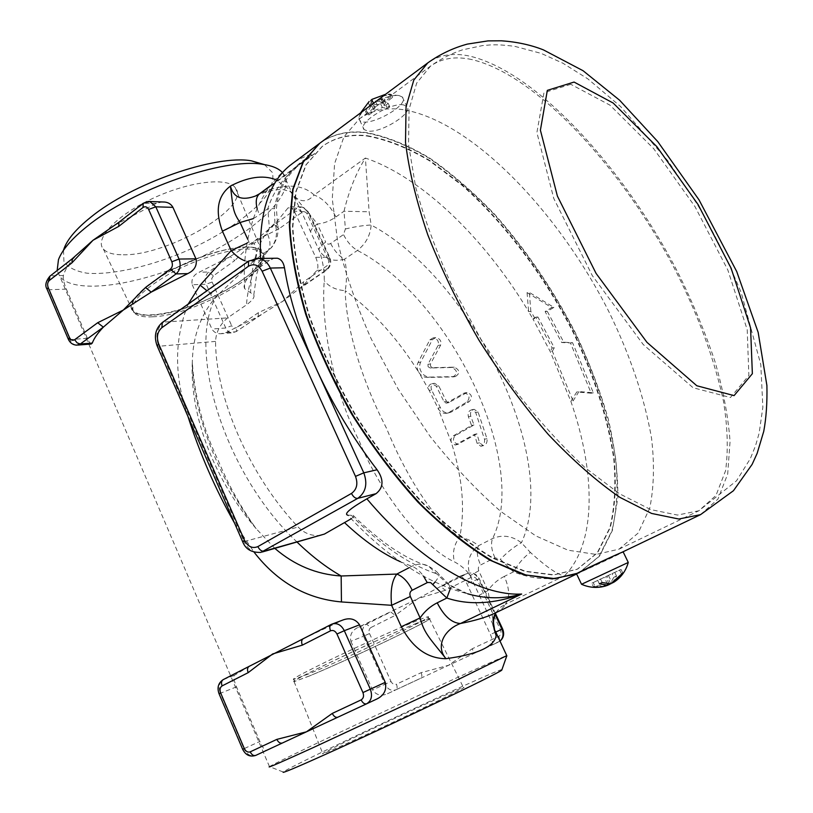 <?xml version="1.0" encoding="UTF-8"?>
<svg xmlns="http://www.w3.org/2000/svg" width="813" height="813" viewBox="0 0 813 813"><rect width="100%" height="100%" fill="white"/><g stroke="black" fill="none" stroke-linecap="round" stroke-linejoin="round"><path stroke-width="0.61" stroke-dasharray="4.07 3.05" d="M308.981 673.804L293.717 679.394C289.479 679.963 316.745 665.918 353.462 648.804C390.138 631.701 424.559 616.965 427.984 616.793C437.181 615.177 347.7 657.961 308.981 673.804M417.12 623.053C381.378 637.341 283.066 684.261 294.601 681.436L309.844 675.776C348.543 659.851 438.065 617.097 428.898 618.805L417.12 623.053M309.479 675.959L294.103 681.66C289.895 682.259 317.375 668.174 354.356 650.939C391.277 633.713 425.921 618.825 429.376 618.581C438.674 616.833 348.482 659.912 309.479 675.959M337.923 745.501L322.741 753.468C319.103 755.978 348.472 743.062 387.049 725.064C425.595 707.097 460.89 689.861 463.573 687.788C471.479 682.544 377.242 725.877 337.923 745.501M501.967 669.556C492.81 670.928 290.404 765.714 283.249 772.045L269.469 766.629C280.475 759.494 494.924 659.231 506.753 655.644M282.152 172.254L282.65 172.783C298.574 191.401 256.664 231.248 199.063 257.894C141.726 284.845 75.365 295.485 59.938 276.633L57.154 270.546M114.409 225.414L156.442 203.311L162.133 201.949M303.005 638.866L342.903 620.004M377.008 698.936L337.812 717.218M282.375 743.011L266.654 750.297C264.967 750.806 262.701 747.858 259.845 741.446L236.492 686.853C233.839 680.39 233.179 676.518 234.52 675.247L249.357 666.284L223.402 679.546C219.225 682.412 218.209 686.995 220.353 693.276L219.012 693.682M91.188 344.021C90.243 343.838 88.983 341.938 87.398 338.31L66.361 289.133C63.831 282.954 62.835 278.422 63.373 275.526C64.857 270.343 68.302 264.581 73.688 258.26L78.19 253.361M350.881 641.294L372.527 689.952C376.267 695.135 381.236 696.406 387.435 693.763L490.666 645.705C492.993 644.374 492.922 640.634 490.442 634.475L466.835 583.51C464.111 578.246 461.581 575.909 459.233 576.508L418.024 598.551L357.842 627.504C351.866 630.502 349.539 635.095 350.881 641.294L363.513 636.264C361.572 630.807 362.557 626.772 366.47 624.16L390.707 611.976L395.24 615.37L371.002 627.494L366.47 624.16L357.842 627.504M192.224 284.743L211.939 329.031C213.839 332.273 216.776 333.838 220.77 333.747L226.095 332.547L257.396 316.897L282.548 301.511L302.639 286.074L316.989 270.363C318.533 267.599 318.107 263.26 315.718 257.345L294.336 211.197L290.465 206.553L288.066 207.854L274.408 224.662L254.855 240.8L230.14 256.562L199.155 272.233C193.413 274.957 191.106 279.123 192.224 284.743L206.207 284.255C204.429 279.205 205.262 275.119 208.717 271.999L230.14 256.562L234.794 260.516L213.362 275.881L208.717 271.999L199.155 272.233M492.993 624.658L470.158 575.645C466.845 570.431 461.601 565.818 454.406 561.803C424.427 548.805 380.555 494.111 359.183 440.89C332.883 389.701 320.729 322.802 324.285 280.759C324.296 269.713 322.548 259.489 319.031 250.099L310.739 232.213C304.438 217.772 298.493 205.323 292.893 194.856L288.971 189.134L275.302 179.51M310.739 232.213C310.373 230.181 312.558 227.457 317.283 224.032C309.885 213.86 303.92 208.474 290.18 191.197L292.893 194.856L282.65 172.783M188.169 304.103C174.134 339.204 174.053 376.612 187.925 416.358M234.551 523.145L254.113 552.21M500.005 641.101L471.967 654.384C473.308 653.428 473.42 651.538 472.302 648.723L498.786 636.325C500.981 634.963 501.55 632.839 500.493 629.953L477.241 579.933L479.274 578.765L478.593 578.988L495.097 614.455M477.241 579.933C475.737 577.311 473.786 576.427 471.377 577.301L445.412 590.279L440.88 586.762L467.729 573.338C472.282 572.25 475.91 574.13 478.593 578.988L466.835 583.51M421.154 672.666C422.221 675.42 422.059 677.29 420.656 678.276L395.87 689.81C397.293 688.824 397.486 686.965 396.439 684.221L421.154 672.666L448.481 665.319L472.302 648.723M445.412 590.279L418.024 598.551L395.24 615.37M148.22 201.431L144.582 202.894L118.983 222.234M72.316 258.686L73.688 258.26L49.796 276.288M307.162 214.083C305.81 211.736 304.072 211.167 301.948 212.356L279.072 228.768L274.408 224.662L297.284 208.169L302.162 206.969L307.741 211.614L328.93 257.172L329.773 257.396L328.259 259.459L307.162 214.083L308.605 211.898L294.336 211.197M315.718 257.345L328.93 257.172C330.861 262.518 329.895 266.837 326.023 270.14L302.639 286.074L303.401 285.841L303.493 281.847L326.816 265.922C328.747 264.276 329.224 262.121 328.259 259.459M258.371 312.67L258.178 316.643L236.298 331.541L236.542 327.578L258.371 312.67L282.548 301.511L303.493 281.847M244.865 260.821L249.479 261.735L253.747 260.8L270.668 248.361C276.552 241.197 277.965 232.782 274.906 223.097L274.469 208.626C278.341 183.616 291.765 165.263 314.743 153.586L304.397 160.547C285.841 174.104 273.635 190.161 267.812 208.717L274.469 208.626M274.885 548.419L256.166 528.674C220.557 481.469 192.681 415.524 192.315 362.161C192.772 336.45 200.72 314.611 216.156 296.633L206.929 290.749M297.101 542.119C224.479 474.04 186.136 348.94 216.156 296.633L254.245 260.516C257.457 256.827 257.406 251.115 254.103 243.372C252.02 244.743 250.292 244.256 248.92 241.898L247 243.209M321.084 535.32C312.294 536.407 304.641 533.643 298.127 527.037C249.693 475.89 215.577 397.73 215.567 341.399C215.984 332.212 219.988 324.377 227.599 317.893L246.441 304.875C252.386 300.536 254.845 297.212 253.788 294.895L244.683 288.696C242.183 283.717 247.63 276.288 261.024 266.39L269.499 260.424L274.225 258.26M527.068 292.589L528.623 311.613L532.901 318.869L535.706 317.182L552.149 348.025L550.208 351.511L552.352 351.226L573.063 400.951L570.878 401.388L576.783 391.978L591.203 393.218L570.452 342.934L561.651 342.497L545.116 311.552L551.742 307.578L527.068 292.589L529.354 292.446L553.917 307.405L547.301 311.369L563.775 342.232L572.555 342.669L593.358 392.791L578.947 391.561L576.783 391.978M256.878 195.425L262.182 192.529C273.503 187.874 283.635 185.771 292.568 186.228C301.46 186.817 308.645 189.744 314.123 195.018L365.383 158.047L369.132 211.787L371.155 225.018C370.352 235.414 365.769 243.88 357.405 250.434L344.539 259.195C346.846 268.747 347.08 279.245 345.251 290.678C335.901 290.017 328.909 286.704 324.285 280.759M319.519 143.444C332.446 134.247 347.761 130.69 365.494 132.773C385.87 136.614 407.079 145.1 429.142 158.24C451.235 173.626 472.851 192.285 493.979 214.236C525.31 249.489 552.21 288.9 574.71 332.446C595.899 376.389 609.618 418.949 615.848 460.128C618.226 486.357 616.925 509.893 611.955 530.747L599.039 556.397L578.622 573.053L576.61 573.968M495.95 612.656L499.954 607.596L505.29 604.354C503.928 607.474 500.208 610.533 494.131 613.53M593.358 392.791L591.203 393.218M552.352 351.226L554.293 347.74L537.911 316.989L535.106 318.666L532.901 318.869L550.208 351.511L570.878 401.388C595.736 472.82 596.722 543.155 564.466 575.909C549.507 580.584 532.525 579.232 513.521 571.864L500.361 559.354L494.914 557.759L480.564 564.984C478.41 566.173 477.8 568.114 478.745 570.797L487.963 590.584L493.044 620.126M330.667 243.453C334.245 250.668 338.869 255.922 344.539 259.195C333.34 262.152 324.844 259.113 319.031 250.099C318.716 248.138 320.932 245.465 325.688 242.071C327.009 244.266 328.665 244.723 330.667 243.453L343.503 234.561L345.383 228.992L344.001 211.238C349.051 190.496 356.175 172.763 365.383 158.047C422.486 177.468 485.259 239.154 528.623 311.613L530.859 311.43L535.106 318.666M530.859 311.43L529.354 292.446M578.947 391.561L573.063 400.951M554.293 347.74L552.149 348.025M537.911 316.989L535.706 317.182M563.775 342.232L561.651 342.497M572.555 342.669L570.452 342.934M547.301 311.369L545.116 311.552M553.917 307.405L551.742 307.578M450.402 588.449L448.674 583.978C453.532 587.951 459.884 591.224 467.739 593.815L467.739 593.815C450.798 589.445 434.233 582.525 418.034 573.053C393.594 558.653 370.22 539.385 347.913 515.239L353.076 515.32C354.488 515.605 353.858 516.753 351.196 518.765M256.166 528.674L256.166 528.674C215.171 481.164 189.632 416.236 192.315 362.161L192.315 362.161C194.531 396.5 203.128 429.203 218.118 460.26C228.229 484.711 240.912 507.515 256.166 528.674M431.642 390.047C430.331 386.419 431.297 384.163 434.528 383.289L438.705 385.85L446.51 401.388L448.542 402.699L467.028 392.527C471.926 394.254 472.688 397.272 469.314 401.581L451.276 412.018L448.481 412.933C444.945 413.075 442.242 411.317 440.382 407.659L431.642 390.047L429.193 390.433L437.973 408.096C439.833 411.764 442.536 413.522 446.073 413.38L448.878 412.465L466.936 402.008C470.321 397.689 469.558 394.661 464.66 392.933L446.144 403.126L444.111 401.815L436.276 386.226L432.079 383.665C428.837 384.539 427.882 386.795 429.193 390.433L418.807 372.395C420.951 375.657 423.756 377.334 427.221 377.445L452.943 376.927C457.973 373.553 457.597 370.413 451.804 367.486L430.25 368.015L428.116 366.754L427.953 364.295L438.126 345.352C439.091 341.318 437.424 338.828 433.136 337.903L429.843 339.834L418.045 362.598C416.581 365.738 416.835 369 418.807 372.395C397.903 338.818 373.38 311.572 345.251 290.678C345.708 325.139 360.596 378.34 386.5 428.238C407.547 480.056 438.217 525.178 459.792 536.895C453.989 544.517 452.191 552.82 454.406 561.803M440.382 407.659L437.973 408.096L451.266 442.221L455.067 445.026L474.477 434.355L477.089 443.359L480.808 446.256C483.786 445.138 485.015 442.79 484.487 439.223L475.707 412.496L471.774 409.772C468.674 410.728 467.546 413.034 468.39 416.693L471.57 425.473L453.42 435.778C451.327 437.323 450.605 439.467 451.266 442.221C462.434 477.322 465.28 508.887 459.792 536.895C468.227 539.121 474.426 542.088 478.41 545.787C476.367 550.655 477.089 557.057 480.564 564.984M470.778 416.226C469.934 412.567 471.052 410.27 474.152 409.325L478.085 412.039L486.967 438.664C487.505 442.221 486.296 444.559 483.329 445.666L479.579 442.79L476.916 433.827L457.546 444.467L453.735 441.672C453.065 438.929 453.776 436.794 455.859 435.26L473.989 424.975L470.778 416.226L468.39 416.693M473.989 424.975L471.57 425.473M476.916 433.827L474.477 434.355M455.219 376.582L429.701 377.09C426.246 376.978 423.451 375.301 421.327 372.049C419.376 368.665 419.142 365.403 420.606 362.263L432.465 339.56L435.748 337.629C440.016 338.564 441.662 341.043 440.676 345.078L430.463 363.97L430.616 366.419L432.75 367.679L454.233 367.151C459.995 370.067 460.371 373.208 455.351 376.571L452.821 376.937M255.526 196.004L255.516 196.004C266.979 190.445 281.654 188.84 282.507 189.378L290.424 191.685C298.483 202.508 306.379 203.616 314.123 195.018C322.832 198.301 330.098 205.608 335.901 216.939C330.068 221.024 323.859 223.382 317.283 224.032L325.688 242.071M244.683 288.696C242.914 260.414 246.898 234.154 256.634 209.906C264.337 191.583 276.085 176.279 291.897 163.992C298.747 158.942 306.369 155.466 314.743 153.586L262.182 192.529L259.642 193.718M257.162 208.687L259.408 214.856L267.812 208.717L269.347 227.813C275.495 226.136 278.239 224.794 277.558 223.788L274.906 223.097C259.347 237.406 251.247 260.587 250.587 292.639M505.29 604.354C510.066 598.358 509.751 589.039 504.345 576.387L513.521 571.864C518.684 563.124 524.314 556.661 530.422 552.464C546.529 567.078 557.87 574.893 564.466 575.909L505.29 604.354M478.745 570.797L470.158 575.645C466.103 563.267 468.857 553.318 478.41 545.787L492.617 538.501C502.576 534.415 512.18 535.838 521.418 542.769L530.422 552.464M467.739 593.815L447.323 583.795L428.37 566.102C423.187 563.389 417.669 563.45 411.835 566.295L409.203 567.657M335.901 216.939L344.001 211.238L369.132 211.787M345.383 228.992C354.742 226.725 363.34 225.394 371.155 225.018C471.814 278.707 560.614 458.969 521.418 542.769C514.72 546.265 507.698 551.783 500.361 559.354M504.345 576.387C497.749 579.669 492.282 584.395 487.963 590.584L479.253 595.238M435.046 582.006C438.786 577.332 439.853 574.527 438.248 573.592L448.674 583.978L447.323 583.795M353.076 515.32C380.362 542.169 405.463 559.1 428.37 566.102C433.99 569.354 437.282 571.844 438.248 573.592L436.093 573.582C408.654 564.435 380.393 545.005 351.307 515.29M63.475 250.333L63.953 261.644C68.201 267.548 75.944 271.4 87.184 273.219C112.031 275.109 148.942 266.705 184.51 251.735C219.805 236.197 250.577 215.547 265.597 196.705C271.684 187.539 273.961 179.48 272.426 172.539L264.438 164.592M123.261 254.774C168.484 255.831 252.589 206.228 235.201 187.579C227.376 176.949 188.962 181.431 152.773 198.402C116.472 215.232 94.115 239.093 103.373 249.052C106.879 252.924 113.505 254.825 123.261 254.774M151.584 315.231C142.275 315.759 136.045 314.428 132.895 311.227C124.572 302.995 147.072 281.125 182.508 264.672C217.843 248.117 254.743 242.284 261.756 251.126C277.579 266.471 194.744 313.94 151.584 315.231M246.237 247.111C227.173 247.071 192.986 258.046 166.838 272.934C139.369 289.519 128.159 302.151 133.22 310.851L138.18 313.838L146.188 315.078L156.736 314.57L169.236 312.375L183.047 308.645L197.498 303.574L211.898 297.426L225.597 290.475L237.924 283.056L248.311 275.505L256.207 268.178L261.176 261.451L262.894 255.678L261.156 251.197C258.615 248.504 253.646 247.142 246.237 247.111M152.702 316.796C143.301 317.344 137.072 315.972 134.023 312.7C128.982 304.042 140.202 291.43 167.681 274.855C193.84 259.977 228.036 248.971 247.091 248.991C254.489 249.002 259.459 250.343 261.989 253.026C278.381 267.955 195.73 315.454 152.702 316.796M367.039 136.015C387.059 139.724 407.923 148.017 429.63 160.903L462.008 185.303C504.863 223.351 544.222 275.851 573.114 332.354C594.008 375.667 607.535 417.587 613.693 458.136C616.041 483.969 614.77 507.139 609.892 527.647L597.209 552.891L577.169 569.293L553.44 575.035L524.771 571.437L492.16 557.931C468.877 544.029 445.209 525.31 421.134 501.784C397.415 475.839 375.393 446.916 355.068 415.026C336.308 382.181 320.972 349.224 309.052 316.145C299.438 283.889 293.899 254.225 292.446 227.152L295.668 192L305.84 164.958L321.968 146.635C334.621 137.56 349.651 134.023 367.039 136.015M367.425 135.73C387.445 139.44 408.309 147.742 430.006 160.639L462.394 185.049C505.239 223.108 544.598 275.617 573.5 332.131C594.405 375.443 607.941 417.374 614.1 457.922C616.457 483.755 615.197 506.926 610.319 527.444L597.657 552.677L577.616 569.08L553.897 574.811L525.239 571.214L492.627 557.688C469.355 543.785 445.676 525.066 421.601 501.53C397.882 475.564 375.86 446.642 355.525 414.742C336.765 381.897 321.42 348.929 309.499 315.851C299.885 283.585 294.336 253.92 292.873 226.837L296.084 191.695L306.247 164.653L322.375 146.33C335.027 137.265 350.037 133.728 367.425 135.73M621.762 552.393L579.069 572.84L599.486 556.183L612.382 530.533L617.85 497.81C618.002 473.176 614.78 446.784 608.165 418.614C599.821 389.966 588.795 361.165 575.096 332.212C552.596 288.666 525.686 249.256 494.365 213.992C473.227 192.031 451.611 173.362 429.518 157.976C407.465 144.826 386.256 136.33 365.88 132.489C348.066 130.385 332.669 133.982 319.722 143.291M403.096 109.664C386.053 107.153 371.46 110.253 359.285 118.952L343.929 136.818L334.6 163.616L332.263 198.748L337.558 241.004C344.895 272.142 356.104 304.743 371.165 338.787L398.126 389.021L430.026 436.276C453.136 465.463 476.764 490.554 500.91 511.55L535.838 535.909L568.023 550.208L596.071 554.425L619.039 549.161L638.103 533.115L649.76 508.044C653.947 487.566 654.556 464.365 651.579 438.431C644.516 397.669 630.248 355.383 608.805 311.552C558.196 211.38 471.408 120.832 403.096 109.664M607.921 585.055L594.882 586.112L593.185 582.575L591.732 583.236L621.051 569.425L593.185 582.575M609.252 584.191L605.644 576.702M594.882 586.112L593.429 586.773L591.732 583.236M607.514 584.212L604.211 577.342M593.429 586.773L605.329 586.071M599.384 583.866L597.657 580.279M602.189 582.545L600.461 578.958M610.776 583.856L606.996 576.031M612.209 583.206L616.528 576.041L613.764 577.342L612.067 573.826M613.764 577.342L610.075 584.049M616.528 576.041L614.831 572.515M608.439 575.38L612.138 583.073M581.559 584.273L628.256 562.454M622.778 572.992L621.051 569.425M621.366 573.632L619.638 570.065M576.529 573.795L579.171 572.738C589.964 568.175 627.26 550.482 623.144 551.864M385.789 102.458L382.771 96.198L380.84 98.942L384.752 105.802L389.681 106.513L387.323 108.251L382.395 107.55L375.525 110.05L368.868 114.979L367.1 114.735L373.756 109.806L375.535 106.798L369.671 105.751L372.049 103.973L377.11 104.704L384.031 102.194L390.799 97.174L392.547 97.448L385.789 102.458L383.99 105.477L384.752 105.802M382.395 107.55L379.386 101.33L385.829 105.151L388.187 103.414L381.744 99.572M388.187 103.414L389.681 106.513M362.354 111.574L358.889 117.56L359.712 120.304C366.633 128.993 411.124 104.704 402.283 96.981L398.98 95.538C392.628 94.928 384.508 97.235 374.61 102.448M382.771 96.198L391.023 94.308L389.275 94.034L381.002 95.924L384.031 102.194M377.11 104.704L374.092 98.424L381.002 95.924M374.092 98.424L372.202 99.227M370.769 100.507L371.724 100.192L374.742 106.462M373.756 109.806L370.758 103.556L372.374 100.233L371.724 100.192M370.758 103.556L365.596 111.615L367.374 111.859L372.527 103.81L375.525 110.05M379.386 101.33L375.962 101.452L372.527 103.81M389.275 94.034L390.799 97.174M365.596 111.615L367.1 114.735M385.829 105.151L387.323 108.251M367.374 111.859L368.868 114.979M368.157 102.59L369.671 105.751M370.535 100.812L372.049 103.973M391.023 94.308L392.547 97.448M403.522 104.907C390.453 102.143 356.389 123.657 364.153 129.592L367.832 131.066C381.165 133.373 414.325 112.448 406.805 106.3L403.522 104.907M342.049 620.37L331.46 624.333L303.361 638.693M242.66 749.291L243.941 748.722C247 754.667 250.943 756.893 255.749 755.399L266.654 750.297M236.492 686.853L220.353 693.276L243.941 748.722L259.845 741.446M223.402 679.546L234.52 675.247M500.025 641.132L490.666 645.705L498.542 642.016C499.853 641.061 499.934 639.17 498.786 636.325M502.617 628.937L500.493 629.953M471.377 577.301C469.965 574.618 468.451 573.429 466.845 573.704L458.735 576.742M387.435 693.763L395.87 689.81C391.399 691.243 387.76 689.404 384.966 684.272L390.992 681.467C392.394 684.028 394.203 684.953 396.439 684.221M371.002 627.494C369.041 628.784 368.553 630.797 369.519 633.53L363.513 636.264L384.966 684.272L372.527 689.952M369.519 633.53L390.992 681.467M495.798 632.036L490.442 634.475M156.442 203.311L143.22 203.291M63.373 275.526L51.209 275.81C47.601 279.357 46.768 284.001 48.719 289.743L46.981 289.052M68.241 339.041L69.928 339.61C71.524 343.096 73.8 344.946 76.747 345.159L77.855 345.078M66.361 289.133L48.719 289.743L69.928 339.61L87.398 338.31M279.072 228.768L254.855 240.8L234.794 260.516M301.948 212.356L297.284 208.169L288.066 207.854M316.989 270.363L326.775 269.916L326.816 265.922M213.362 275.881L211.736 278.574L212.102 281.999L206.207 284.255L225.76 328.005L231.664 325.688C232.935 327.985 234.561 328.615 236.542 327.578M212.102 281.999L231.664 325.688M226.095 332.547L235.506 331.806L232.142 332.842C229.368 332.669 227.234 331.054 225.76 328.005L211.939 329.031M269.347 227.813L267.406 233.819C270.749 241.593 270.841 247.315 267.68 250.983C255.536 262.884 248.453 280.841 246.441 304.875M400.403 561.753L411.835 566.295C416.022 567.809 419.925 571.102 423.543 576.163M242.609 541.6L244.073 541.59C248.117 549.71 253.727 553.307 260.902 552.383L262.264 551.997M215.567 341.399L158.738 346.267L244.073 541.59L298.127 527.037M261.024 266.39L260.465 258.443M162.305 322.507L163.555 322.09C156.848 328.117 155.242 336.176 158.738 346.267L157.061 345.688M255.506 258.422L249.794 260.709L163.555 322.09L227.599 317.893M269.499 260.424L248.615 261.075M449.284 402.465L446.886 402.892M446.51 401.388L444.111 401.815M438.705 385.85L436.276 386.226M451.276 412.018L448.878 412.465M465.473 393.014L463.105 393.411M469.314 401.581L466.936 402.008M494.914 557.759C491.408 549.791 490.635 543.369 492.617 538.501C529.934 462.729 449.68 298.127 357.405 250.434C351.744 247.111 347.11 241.817 343.503 234.561M478.085 412.039L475.707 412.496M458.725 444.061L456.245 444.62M455.859 435.26L453.42 435.778M486.967 438.664L484.487 439.223M479.579 442.79L477.089 443.359M429.701 377.09L427.221 377.445M454.233 367.151L451.804 367.486M432.75 367.679L430.25 368.015M430.463 363.97L427.953 364.295M420.606 362.263L418.045 362.598M432.465 339.56L429.843 339.834M440.676 345.078L438.126 345.352M253.27 218.626L259.408 214.856M248.92 241.898L247.721 239.266M267.406 233.819L254.103 243.372M700.521 514.659L717.94 499.101L727.696 474.02L730.064 441.398C728.224 416.632 723.164 389.905 714.871 361.206C704.983 331.917 692.635 302.304 677.839 272.375C624.201 168.433 536.621 71.971 469.995 56.178C453.288 52.51 439.203 54.756 427.76 62.906M471.672 59.532C455.371 56.016 441.632 58.231 430.453 66.168L416.683 83.089L409.071 109.318L408.533 144.348L415.636 187.02C424.173 218.687 436.49 252.05 452.577 287.101L480.839 339.082L513.674 388.299C537.2 418.858 560.99 445.29 585.045 467.597L619.496 493.745L650.746 509.588L677.503 515.066L698.885 510.757L715.979 495.442L725.562 470.768C728.367 450.402 727.665 427.16 723.438 401.053C714.566 359.935 698.875 316.968 676.375 272.172C623.459 169.714 537.098 74.806 471.672 59.532M570.807 84.308L543.968 92.692L536.895 132.57L553.755 198.423L592.331 275.658L643.185 344.468L693.093 387.74L730.45 397.506L748.864 375.525L747.208 329.692L727.859 270.058L694.983 206.614L653.713 148.698L610.004 105.172L570.807 84.308M428.898 618.805L427.984 616.793M294.601 681.436L293.717 679.394M294.103 681.66L322.741 753.468M429.376 618.581L463.573 687.788M269.469 766.629L59.938 276.633M495.473 613.591L479.274 578.765C476.601 573.948 472.749 572.139 467.729 573.338L459.233 576.508M290.465 206.553L302.162 206.969L308.605 211.898L329.773 257.396C331.724 262.447 330.718 266.613 326.775 269.916L299.245 288.991M261.38 314.661L236.298 331.541L232.142 332.842L220.77 333.747M576.63 574.008L578.622 573.053M253.788 294.895L256.817 273.808C260.749 260.871 265.363 252.396 270.668 248.361C274.225 245.394 277.802 235.78 277.477 235.079C278.259 230.658 278.28 226.898 277.558 223.788L276.41 208.738L277.314 200.496C278.92 192.346 283.259 183.494 290.332 173.941C295.424 168.149 299.692 164.002 303.107 161.523L270.272 185.842M448.542 402.699L446.144 403.126M434.528 383.289L432.079 383.665M448.481 412.933L446.073 413.39M467.028 392.527L464.66 392.923M474.152 409.325L471.774 409.772M457.546 444.467L455.067 445.026M483.329 445.666L480.808 446.256M455.351 376.571L452.943 376.927M435.748 337.629L433.136 337.893M495.818 612.717L494.101 613.541M64.217 248.097L58.475 259.621M235.211 187.579L261.766 251.136M103.373 249.052L132.895 311.227M134.023 312.7L133.22 310.851M261.156 251.197L261.989 253.026M619.039 549.161L698.885 510.757L736.537 480.788L750.287 458.725L755.48 445.931L759.129 433.227L762.858 407.191L760.785 364.539L741.314 292.944C728.661 262.193 713.885 232.488 696.985 203.829L667.88 160.842L620.563 106.513L587.789 78.841L562.931 63.231L541.214 53.404L514.995 46.402C499.914 44.39 494.101 44.817 490.168 44.949L482.658 45.558L462.323 49.888C450.961 53.678 440.331 59.105 430.453 66.168L359.285 118.952M380.84 98.942L383.99 105.477M399.02 95.548L385.555 94.308M360.566 112.895L358.889 117.56M372.374 100.233L375.535 106.798M359.712 120.304L364.153 129.592M402.283 96.981L406.805 106.3"/><path stroke-width="1.22" d="M283.249 772.045C281.501 773.691 295.21 767.97 324.367 754.881C388.899 725.918 498.349 673.52 501.763 670.156L501.967 669.556M506.753 655.644L435.941 690.461L313.3 747.574C281.664 761.974 267.02 768.346 269.357 766.7M57.154 270.546L58.475 259.621C62.235 249.774 71.747 238.717 87.032 226.451C132.367 189.205 224.581 157.366 262.802 164.348C271.827 165.628 278.28 168.261 282.152 172.254M72.316 258.686L49.796 276.288L49.39 280.424L71.93 262.863L72.286 258.717L93.028 240.252L114.409 225.414M162.133 201.949L164.785 202.051C168.494 202.488 171.218 204.256 172.935 207.356L195.953 258.839C197.305 265.434 194.571 270.353 187.732 273.615L151.208 292.111L123.322 310.038L103.342 327.141C97.702 333.066 94.023 338.371 92.296 343.066L91.188 344.021L77.855 345.078M361.124 699.902C362.761 703.062 364.61 704.353 366.683 703.773L366.704 703.763C371.48 700.745 372.679 695.877 370.311 689.15L344.316 630.695L336.958 634.018L362.933 692.574C364.122 695.948 363.523 698.387 361.124 699.902L332.273 713.418C333.879 716.538 335.728 717.798 337.822 717.208L282.385 743.011C280.241 743.631 278.392 742.421 276.837 739.383L250.211 751.852C247.802 752.604 245.831 751.497 244.286 748.509L242.66 749.291L219.032 693.723L220.587 692.788C219.51 689.627 220.018 687.331 222.112 685.898L248.158 672.666C247.071 669.678 247.396 667.585 249.134 666.386L303.005 638.866M342.903 620.004L343.493 619.791C350.352 617.524 355.698 619.201 359.549 624.821L385.26 682.341C386.897 689.79 384.153 695.318 377.039 698.926L366.704 703.763L377.008 698.936M275.302 179.51C262.782 174.825 247.823 177.021 230.414 186.075C217.589 195.852 214.917 210.882 222.406 231.166L231.177 250.577L200.161 285.16L188.169 304.103M254.113 552.21C277.406 582.25 306.511 598.825 341.44 601.945L391.622 605.299L401.307 626.732C412.658 647.92 427.557 658.571 446.002 658.693C477.566 654.384 494.274 646.711 496.143 635.654L492.993 624.658M187.925 416.358C199.764 453.451 215.313 489.05 234.551 523.145M366.683 703.773L337.812 717.218L366.683 703.784M303.361 638.693L303.137 638.784C301.46 639.973 301.196 642.087 302.334 645.146L330.525 630.817C333.147 629.872 335.291 630.939 336.958 634.018M250.201 665.817L223.169 679.648C221.41 680.857 221.065 682.94 222.112 685.898M248.158 672.666L272.65 653.947L302.334 645.146M143.007 207.478L143.22 203.291L118.983 222.234L118.718 226.41L143.007 207.478C145.273 206.096 147.143 206.756 148.627 209.449L171.828 261.766L179.033 259.052L155.811 206.817L148.627 209.449M71.93 262.863L93.028 240.252L118.718 226.41M171.828 261.766C172.905 264.835 172.407 267.314 170.354 269.215L145.507 287.507L151.208 292.111L176.075 273.91C180.181 270.129 181.177 265.18 179.033 259.052L195.953 258.839M103.342 327.141L97.672 322.741L74.644 339.702L77.113 342.862L80.294 344.001L103.342 327.141M247 243.209L231.177 250.577C235.506 255.567 240.059 258.981 244.865 260.821M206.929 290.749L200.161 285.16M351.196 518.765L324.397 534.09L262.264 551.997M494.131 613.53L493.898 613.642C486.052 617.352 474.914 620.644 460.473 623.51C444.843 629.181 434.955 645.959 446.002 658.693C430.148 638.622 424.213 633.612 420.097 617.921L410.352 596.498C409.346 593.592 409.976 591.518 412.221 590.248C408.156 581.854 403.035 576.458 396.846 574.069L341.165 575.99C316.481 574.435 294.397 565.238 274.885 548.419M274.225 258.26L277.355 258.229C281.146 259.195 283.513 262.365 284.469 267.751C289.591 299.509 300.241 333.279 316.42 369.061C332.863 404.874 353.086 438.441 377.08 469.762C383.949 479.609 383.614 487.576 376.063 493.664L366.866 498.826C349.844 508.664 343.523 514.141 347.913 515.239M576.61 573.968L552.19 578.927L522.901 574.476L489.751 560.076C466.154 545.564 442.231 526.275 417.963 502.18C394.092 475.707 371.978 446.307 351.612 413.99C332.852 380.769 317.537 347.497 305.688 314.164C296.156 281.674 290.719 251.817 289.357 224.601L292.731 189.266L303.046 162.061L319.519 143.444M409.203 567.657L396.846 574.069C391.907 580.36 390.169 590.766 391.622 605.299L410.352 596.498M341.44 601.945L341.165 575.99C326.308 567.474 311.623 556.194 297.101 542.119M256.878 195.425L255.516 196.004C241.878 201.014 233.514 197.701 230.414 186.075C233.148 205.882 231.979 210.994 240.089 222.498L222.406 231.166M255.526 195.994L259.642 193.718C256.207 196.512 255.384 201.502 257.162 208.687M495.95 612.656C493.471 617.321 492.881 622.87 494.162 629.282L496.143 635.654L494.162 629.282L493.034 620.177C492.891 617.799 496.56 611.417 495.818 612.717M412.221 590.248L427.638 582.454L430.677 582.626L446.845 598.043L437.221 602.819C444.02 616.163 451.764 623.053 460.473 623.51L521.651 594.039C503.897 599.079 485.93 599.008 467.739 593.815M493.044 620.126L494.944 631.996L495.31 630.99L506.885 655.918M450.402 588.449L446.845 598.043C468.979 605.39 493.908 604.059 521.651 594.039C480.361 596.366 419.986 561.864 366.866 498.826M432.973 584.405L435.046 582.006M401.307 626.732L420.097 617.921C424.599 611.305 430.311 606.274 437.221 602.819M264.438 164.592L251.39 160.822C215.872 154.338 131.94 183.25 90.477 217.447C76.483 228.707 67.733 238.931 64.217 248.097L63.475 250.333M427.76 62.906L413.787 80.101L406.063 106.737L405.514 142.316C408.858 170.12 416.286 200.963 427.801 234.866C441.601 269.804 458.654 304.926 478.989 340.2C500.737 374.62 523.867 406.063 548.369 434.549C573.002 460.524 596.844 481.469 619.892 497.363L651.63 513.45L678.804 519.019L700.521 514.659L733.448 490.727L752.137 464.365L757.147 453.369L763.742 431.378C766.222 418.095 767.279 402.811 766.903 385.514L758.173 332.426L736.73 271.562L699.007 199.835L657.758 141.604L619.648 100.253L583.084 70.731L543.43 49.888C530.869 44.918 516.855 41.88 501.397 40.792L488.024 40.884L467.312 44.105C453.136 47.957 439.955 54.227 427.76 62.906L319.722 143.291L303.371 161.909L293.056 189.378L289.794 225.079C291.278 252.579 296.908 282.721 306.674 315.505C318.787 349.123 334.387 382.618 353.452 415.992C374.112 448.41 396.49 477.81 420.595 504.182C445.067 528.094 469.121 547.108 492.759 561.234L525.879 574.974L554.984 578.643L579.069 572.84M610.075 584.049L609.252 584.191M609.415 584.506L607.921 585.055M628.256 562.454L581.539 584.283C589.303 587.708 597.22 588.307 605.329 586.071L607.972 585.167L607.514 584.212M607.972 585.167L599.384 583.866L602.189 582.545L610.776 583.856L622.778 572.992L614.272 581.956L612.138 583.073M628.246 562.393L623.144 551.864L620.817 552.789C610.451 557.118 572.027 575.36 576.529 573.795L581.539 584.283M374.61 102.448L362.354 111.574M372.202 99.227L370.769 100.507M332.273 713.418L306.46 731.812L276.837 739.383M362.933 692.574L385.26 682.341M359.549 624.821L344.316 630.695C341.338 625.045 337.365 622.788 332.415 623.927L331.237 624.425C329.59 625.604 329.356 627.727 330.525 630.817M250.211 751.852C251.735 754.86 253.575 756.039 255.739 755.399L282.406 742.991M244.286 748.509L220.587 692.788M223.402 679.546L223.169 679.648C218.301 682.95 216.919 687.625 219.012 693.682M495.097 614.455L501.967 629.221L502.617 628.937C504.548 633.815 503.684 637.88 500.025 641.132M495.798 632.036L501.967 629.221C503.887 634.079 503.227 638.042 500.005 641.101M172.935 207.356L155.811 206.817L149.785 201.512L148.22 201.431M170.354 269.215L176.075 273.91L187.732 273.615M145.507 287.507L123.322 310.038L97.672 322.741M68.241 339.041L47.103 289.337L48.14 287.416C47.164 284.53 47.581 282.202 49.39 280.424M74.644 339.702C72.55 340.871 70.822 340.139 69.44 337.497L68.343 339.306C70.081 342.984 72.875 344.936 76.747 345.159L80.294 344.001L92.296 343.066M69.44 337.497L48.14 287.416M344.722 522.789C363.502 540.482 382.059 553.47 400.403 561.753M324.397 534.09L264.093 551.163C261.664 551.468 259.581 549.954 257.853 546.6C252.396 548.836 247.935 546.702 244.459 540.208L242.681 541.763C245.567 549.232 251.634 552.769 260.902 552.383L357.74 498.369C365.769 492.495 367.791 483.989 363.797 472.841L355.505 476.377C358.167 483.816 356.826 489.497 351.48 493.43C353.309 496.926 355.393 498.572 357.74 498.369L376.063 493.664M351.48 493.43L257.853 546.6M377.08 469.762L363.797 472.841L270.312 268.066C267.66 262.589 263.839 259.388 258.849 258.463L255.506 258.422M260.465 258.443C258.941 212.061 269.418 180.577 291.897 163.992L319.316 143.586M277.355 258.229L258.849 258.463L248.615 261.075L248.422 266.278C253.961 263.229 258.524 264.875 262.111 271.217L270.312 268.066L284.469 267.751M262.111 271.217L355.505 476.377M242.609 541.6L157.204 346.013L158.667 343.858C156.32 337.09 157.397 331.694 161.878 327.669L162.305 322.507L248.615 261.075M244.459 540.208L158.667 343.858M161.878 327.669L248.422 266.278M247.721 239.266L240.089 222.498L253.27 218.626M427.242 582.626L423.543 576.163M574.069 82.062L547.342 90.355L540.401 130.192L557.393 196.075L596.071 273.402L646.965 342.344L696.822 385.758L734.078 395.616L752.36 373.695L750.572 327.863L731.1 268.199L698.164 204.693L656.874 146.686L613.185 103.038L574.069 82.062M501.763 670.156L506.743 656.01M303.137 638.784L331.237 624.425L343.493 619.791M303.117 638.805L302.365 639.17M282.385 743.011L255.739 755.399C250.028 757.208 245.658 755.165 242.66 749.291M502.617 628.937L495.473 613.591M118.983 222.234L113.993 225.679M143.22 203.291L149.785 201.512L164.785 202.051M46.981 289.052C44.806 285.627 45.741 281.369 49.796 276.288M493.898 613.642L576.63 574.008M157.061 345.688C153.738 336.216 155.486 328.493 162.305 322.507M259.642 193.718L270.272 185.842M251.39 160.822L262.802 164.348M621.762 552.393L700.521 514.659M628.276 562.383C626.02 570.665 621.356 577.189 614.272 581.956M385.555 94.308L372.049 99.328M369.132 101.513L360.566 112.895"/></g></svg>
